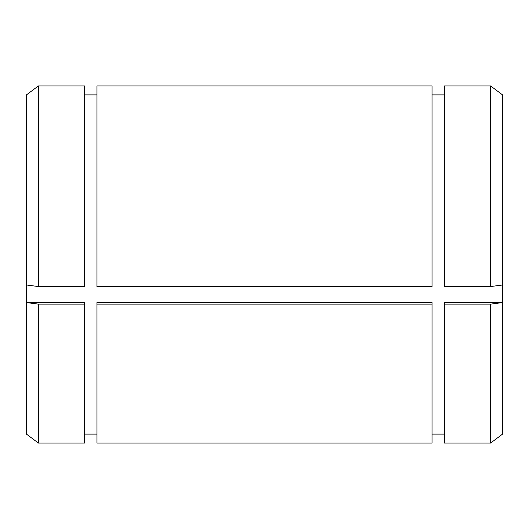 <?xml version="1.0" encoding="UTF-8"?>
<svg xmlns="http://www.w3.org/2000/svg" width="529" height="529" viewBox="0 0 529 529"><rect width="100%" height="100%" fill="white"/><g stroke="black" fill="none" stroke-linecap="round" stroke-linejoin="round"><path stroke-width="0.79" d="M96.972 286.539L96.972 85.963L432.028 85.963L432.028 286.539L96.972 286.539M432.028 304.122L432.028 443.038L96.972 443.038L96.972 304.122L432.028 304.122L432.028 302.568L96.972 302.568L96.972 304.122M444.525 286.539L444.525 85.963L490.647 85.963L490.647 286.539L444.525 286.539M490.647 286.539L502.55 284.986L502.55 434.111L490.647 443.038L444.525 443.038L444.525 304.122L490.647 304.122L502.55 302.568L444.525 302.568L444.525 304.122M490.647 443.038L490.647 304.122M38.352 286.539L38.352 85.963L84.475 85.963L84.475 286.539L38.352 286.539L26.45 284.986L26.45 94.889L38.352 85.963M84.475 304.122L84.475 443.038L38.352 443.038L38.352 304.122L84.475 304.122L84.475 302.568L26.45 302.568L38.352 304.122M502.55 284.986L502.55 94.889L490.647 85.963M38.352 443.038L26.45 434.111L26.45 284.986M444.525 94.889L432.028 94.889M96.972 94.889L84.475 94.889M444.525 434.111L432.028 434.111M96.972 434.111L84.475 434.111"/></g></svg>
